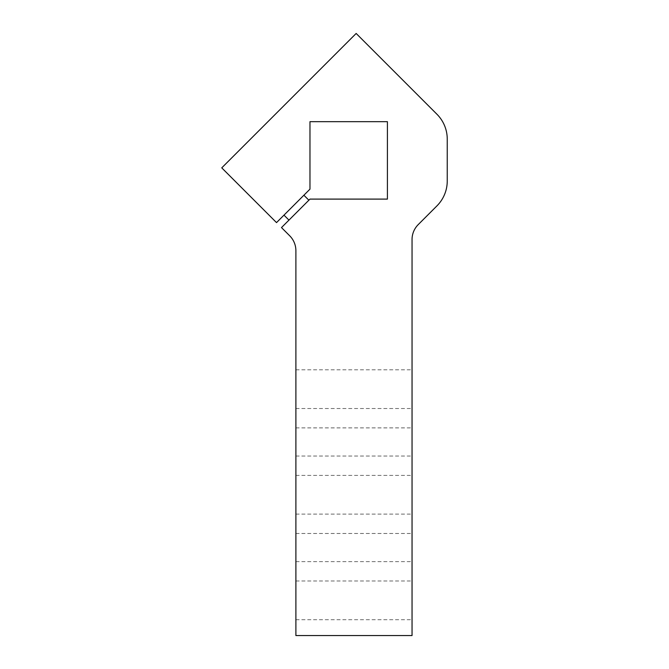 <?xml version="1.0" encoding="UTF-8"?>
<svg xmlns="http://www.w3.org/2000/svg" width="669" height="669" viewBox="0 0 669 669"><rect width="100%" height="100%" fill="white"/><g stroke="black" fill="none" stroke-linecap="round" stroke-linejoin="round"><path stroke-width="0.5" stroke-dasharray="3.35 2.51" d="M289.71 235.797A21.115 21.115 0 0 1 295.89 250.733L295.89 635.55L412.045 635.55L412.045 239.527A21.115 21.115 0 0 1 418.234 224.592L436.932 205.885A35.198 35.198 0 0 0 447.243 180.998L447.243 139.119A35.198 35.198 0 0 0 436.932 114.232L356.159 33.45L221.757 167.852L276.514 222.601L309.973 189.143L309.973 121.666L387.41 121.666L387.41 199.103L309.973 199.103L281.49 227.577L289.71 235.797M412.045 389.166L412.045 369.806L412.045 389.166M295.89 389.166L295.89 408.525L295.89 389.166M412.045 600.352L412.045 580.993L412.045 600.352M295.89 600.352L295.89 619.711L295.89 600.352M412.045 547.56L412.045 533.477L412.045 547.56M295.89 547.56L295.89 533.477L295.89 547.56M412.045 441.966L412.045 427.884L412.045 441.966M295.89 441.966L295.89 427.884L295.89 441.966M412.045 494.759L412.045 475.4L412.045 494.759M295.89 494.759L295.89 514.118L295.89 494.759M298.909 210.158L308.869 200.207L298.909 210.158M293.934 205.182L303.893 195.223L293.934 205.182M295.89 408.525L412.045 408.525M295.89 369.806L412.045 369.806M295.89 619.711L412.045 619.711M295.89 580.993L412.045 580.993M295.89 561.634L412.045 561.634M295.89 533.477L412.045 533.477M295.89 456.041L412.045 456.041M295.89 427.884L412.045 427.884M295.89 514.118L412.045 514.118M295.89 475.4L412.045 475.4"/><path stroke-width="1" d="M295.89 250.733A21.115 21.115 0 0 0 289.71 235.797L281.49 227.577L309.973 199.103L387.41 199.103L387.41 121.666L309.973 121.666L309.973 189.143L276.514 222.601L221.757 167.852L356.159 33.45L436.932 114.232A35.198 35.198 0 0 1 447.243 139.119L447.243 180.998A35.198 35.198 0 0 1 436.932 205.885L418.234 224.592A21.115 21.115 0 0 0 412.045 239.527L412.045 635.55L295.89 635.55L295.89 250.733M283.982 215.134L288.958 220.118M303.893 195.223L308.869 200.207"/></g></svg>

